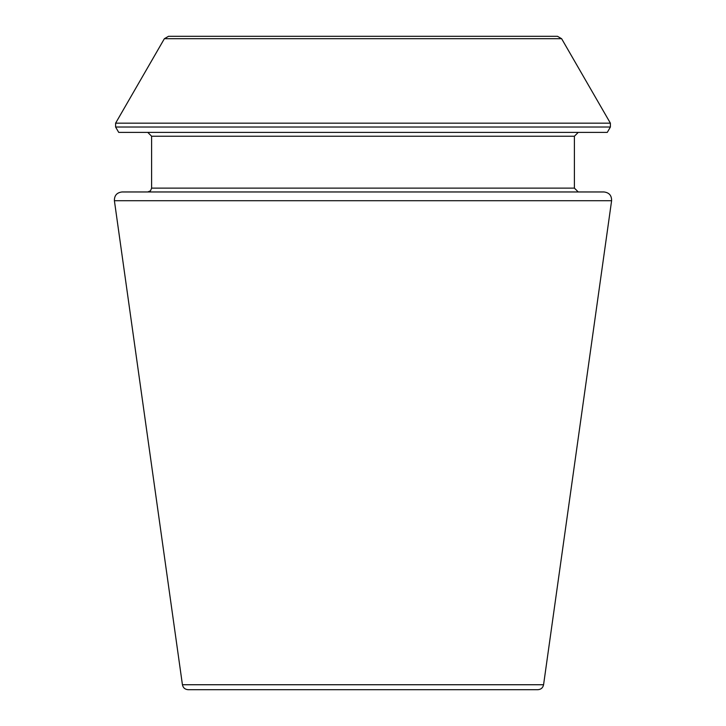<?xml version="1.0" encoding="UTF-8"?>
<svg xmlns="http://www.w3.org/2000/svg" width="726" height="726" viewBox="0 0 726 726"><rect width="100%" height="100%" fill="white"/><g stroke="black" fill="none" stroke-linecap="round" stroke-linejoin="round"><path stroke-width="0.54" stroke-dasharray="3.63 2.72" d="M188.134 689.7L537.866 689.7M578.241 132.386L147.759 132.386L578.241 132.386M118.71 132.386L607.29 132.386M578.241 191.963L147.759 191.963L578.241 191.963M122.013 191.963L603.987 191.963M168.541 36.3L557.459 36.3M182.426 684.736L543.574 684.736M114.399 200.721L611.601 200.721M151.607 136.234L574.393 136.234M151.607 188.116L574.393 188.116M115.606 127.023L610.394 127.023M115.606 123.175L610.394 123.175M164.375 38.705L561.625 38.705"/><path stroke-width="1.09" d="M611.601 200.721L543.574 684.736C542.903 687.803 540.997 689.464 537.866 689.7L188.134 689.7C184.967 689.437 183.07 687.776 182.426 684.736L114.399 200.721C114.3 195.512 116.841 192.59 122.013 191.963L603.987 191.963C609.159 192.59 611.7 195.512 611.601 200.721L114.399 200.721M610.394 127.023L607.29 132.386L118.71 132.386L115.606 127.023L115.606 123.175L610.394 123.175L610.394 127.023L115.606 127.023M578.241 191.963L574.393 188.116L574.393 136.234L578.241 132.386M561.625 38.705L164.375 38.705L168.541 36.3L557.459 36.3L561.625 38.705L610.394 123.175M543.574 684.736L182.426 684.736M574.393 136.234L151.607 136.234L147.759 132.386M574.393 188.116L151.607 188.116L151.607 136.234M151.607 188.116L150.5 190.82L147.759 191.963M164.375 38.705L115.606 123.175"/></g></svg>
